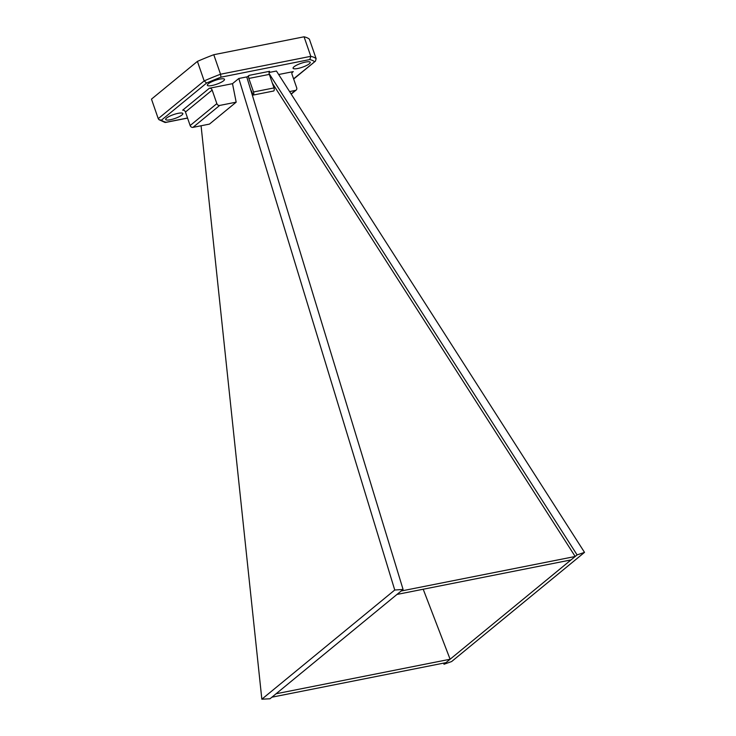 <?xml version="1.0" encoding="UTF-8"?>
<svg xmlns="http://www.w3.org/2000/svg" width="736" height="736" viewBox="0 0 736 736"><rect width="100%" height="100%" fill="white"/><g stroke="black" fill="none" stroke-linecap="round" stroke-linejoin="round"><path stroke-width="1.1" d="M396.98 594.44L571.007 559.921L575.184 556.49L401.157 591.008L276.083 693.763L450.11 659.235L445.933 662.667L271.906 697.194L276.083 693.763M272.375 83.214L575.184 556.49L577.098 554.907L269.109 73.554M249.118 75.366L269.588 71.3A2.42 1.233 -101.2 0 0 269.321 74.391L274.004 87.915A2.42 1.233 -101.2 0 1 273.746 90.988L253.276 95.054A2.42 1.233 -101.2 0 0 253.524 91.972L248.842 78.448A2.42 1.233 -101.2 0 1 249.118 75.366L246.845 77.225M250.415 88.936L253.276 95.054M423.209 589.242L450.11 659.235L571.007 559.921M212.023 85.505A9.09 2.061 160.9 0 0 220.717 82.533A9.09 2.061 160.9 0 0 224.517 79.322A9.09 2.061 160.9 0 0 215.262 80.353A9.09 2.061 160.9 0 0 207.34 85.266A9.09 2.061 160.9 0 0 212.023 85.505M238.814 78.485L246.753 76.912L403.08 589.435L394.744 590.024L238.814 78.485L232.502 83.674L236.173 102.166L209.475 124.099L192.97 127.374A2.42 2.015 -129.4 0 1 190.146 125.543L185.463 112.019A2.42 2.015 -129.4 0 0 182.648 110.198L209.337 88.265L232.502 83.674M443.587 663.136L444.02 664.24L451.619 661.554L584.522 552.368L276.432 71.024L269.091 72.478M289.588 91.568L295.412 90.408A2.42 2.015 50.6 0 0 296.691 87.777L292.008 74.253A2.42 2.015 50.6 0 1 293.278 71.613L278.668 74.511M170.356 119.738A9.09 2.061 160.9 0 0 179.05 116.766A9.09 2.061 160.9 0 0 182.85 113.556A9.09 2.061 160.9 0 0 173.586 114.586A9.09 2.061 160.9 0 0 165.674 119.499A9.09 2.061 160.9 0 0 170.356 119.738M297.758 68.494A9.09 2.061 160.9 0 0 306.452 65.522A9.09 2.061 160.9 0 0 310.252 62.312A9.09 2.061 160.9 0 0 300.987 63.342A9.09 2.061 160.9 0 0 293.075 68.255A9.09 2.061 160.9 0 0 297.758 68.494M293.59 78.816L315.413 61.162L316.14 58.696L309.378 39.183A85.128 19.265 160.9 0 0 304.06 36.8L213.78 54.712A85.128 19.265 160.9 0 0 197.414 61.392L151.478 99.13L158.24 118.652L158.93 119.655L161.432 120.17A82.699 18.713 160.9 0 0 166.106 122.259L187.542 118.008M314.493 61.64A82.699 18.713 160.9 0 0 309.819 59.552L310.813 56.322L304.06 36.8M158.24 118.652L204.176 80.914A85.128 19.265 -19.1 0 1 220.533 74.226L213.78 54.712M316.14 58.696A85.128 19.265 -19.1 0 0 310.813 56.322L220.533 74.226L220.993 77.17A82.699 18.713 160.9 0 0 206.623 83.039L204.176 80.914L197.414 61.392M158.93 119.655L164.956 122.434L166.106 122.259M209.337 88.265A2.42 2.015 -129.4 0 1 212.161 90.096L185.463 112.019M236.173 102.166L219.659 105.441A2.42 2.015 -129.4 0 1 216.844 103.62L212.161 90.096M445.933 662.667L444.02 664.24M584.522 552.368L577.098 554.907M403.08 589.435L401.157 591.008M271.906 697.194L269.992 698.768L261.841 699.2L394.744 590.024M201.075 125.764L261.841 699.2M293.278 71.613L292.017 72.652M309.819 59.552L220.993 77.17M206.623 83.039L161.432 120.17M295.412 90.408L291.106 93.95M216.844 103.62L190.146 125.543M219.659 105.441L192.97 127.374M269.321 74.391L248.842 78.448M274.004 87.915L253.524 91.972M187.57 118.091L165.618 122.443M315.413 61.162L293.664 79.028M296.185 90.05L291.226 94.125"/></g></svg>

